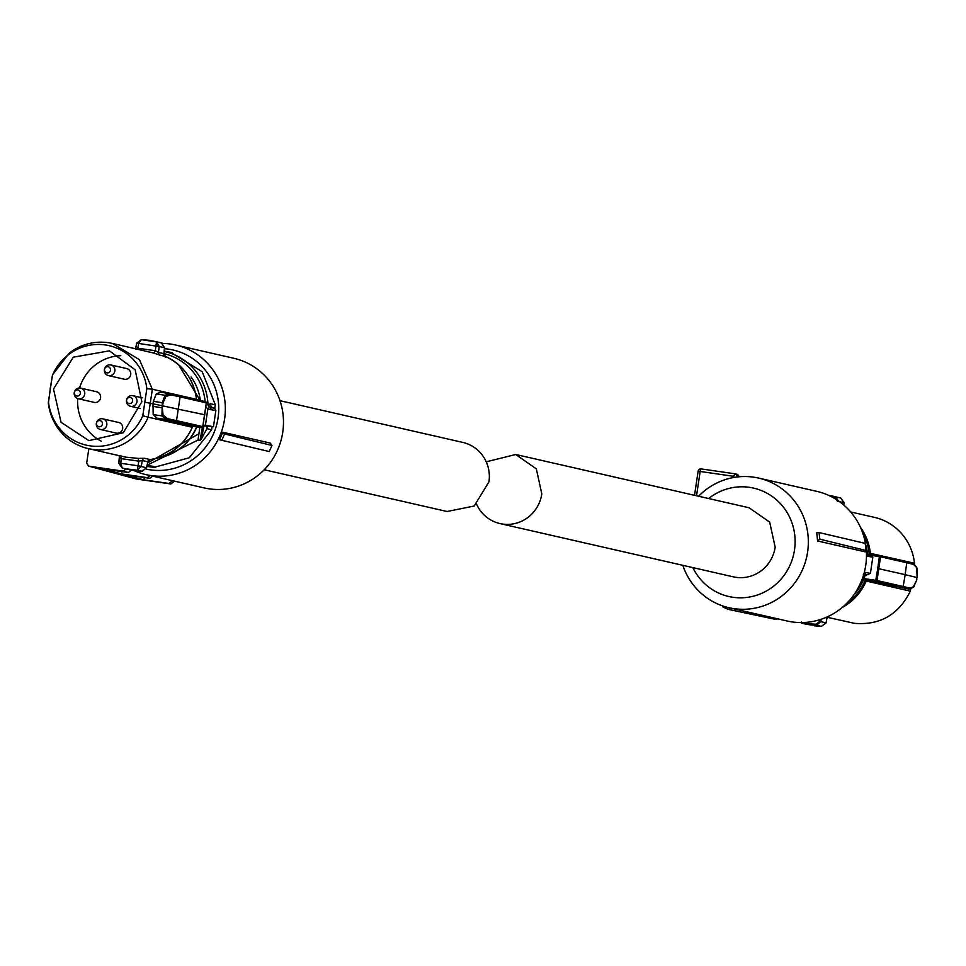 <?xml version="1.0" encoding="UTF-8"?>
<svg xmlns="http://www.w3.org/2000/svg" width="966" height="966" viewBox="0 0 966 966"><rect width="100%" height="100%" fill="white"/><g stroke="black" fill="none" stroke-linecap="round" stroke-linejoin="round"><path stroke-width="1.45" d="M102.456 424.002A3.115 3.019 102.9 0 1 99.112 426.767A3.115 3.019 102.9 0 1 96.467 423.35A3.115 3.019 102.9 0 1 99.824 420.584A3.115 3.019 102.9 0 1 102.456 424.002M106.828 424.726A5.446 5.277 102.9 0 1 100.367 429.472A5.446 5.277 102.9 0 1 96.322 423.591A5.446 5.277 102.9 0 1 102.794 418.846A5.446 5.277 102.9 0 1 106.828 424.726M102.794 418.846L118.649 422.468A5.446 5.277 102.9 0 1 122.682 428.349A5.446 5.277 102.9 0 1 116.222 433.094L100.367 429.472M132.62 400.83A3.115 3.019 102.9 0 1 129.263 403.595A3.115 3.019 102.9 0 1 126.618 400.178A3.115 3.019 102.9 0 1 129.975 397.412A3.115 3.019 102.9 0 1 132.62 400.83M136.979 401.554A5.446 5.277 102.9 0 1 130.519 406.3A5.446 5.277 102.9 0 1 126.486 400.419A5.446 5.277 102.9 0 1 132.946 395.674A5.446 5.277 102.9 0 1 136.979 401.554M110.522 370.111A3.115 3.019 102.9 0 1 107.166 372.876A3.115 3.019 102.9 0 1 104.521 369.459A3.115 3.019 102.9 0 1 107.878 366.694A3.115 3.019 102.9 0 1 110.522 370.111M114.882 370.835A5.446 5.277 102.9 0 1 108.421 375.581A5.446 5.277 102.9 0 1 104.376 369.7A5.446 5.277 102.9 0 1 110.849 364.955A5.446 5.277 102.9 0 1 114.882 370.835M110.849 364.955L126.703 368.577A5.446 5.277 102.9 0 1 130.736 374.446A5.446 5.277 102.9 0 1 124.276 379.203L108.421 375.581M80.359 393.283A3.115 3.019 102.9 0 1 77.002 396.048A3.115 3.019 102.9 0 1 74.358 392.631A3.115 3.019 102.9 0 1 77.715 389.866A3.115 3.019 102.9 0 1 80.359 393.283M84.73 394.007A5.446 5.277 102.9 0 1 78.258 398.753A5.446 5.277 102.9 0 1 74.225 392.872A5.446 5.277 102.9 0 1 80.685 388.127A5.446 5.277 102.9 0 1 84.73 394.007M80.685 388.127L96.54 391.749A5.446 5.277 102.9 0 1 100.585 397.63A5.446 5.277 102.9 0 1 94.125 402.375L78.258 398.753M162.059 343.171L163.363 343.449M162.529 343.437A66.497 64.408 102.9 0 1 175.631 344.995A66.497 64.408 102.9 0 1 224.595 419.027A66.497 64.408 102.9 0 1 146.035 474.644A66.497 64.408 102.9 0 1 134.153 470.635M175.631 344.995L233.772 358.265A66.497 64.408 102.9 0 1 282.736 432.297A66.497 64.408 102.9 0 1 204.176 487.915L146.035 474.644M222.687 432.225L270.251 443.08L271.953 445.447L269.272 451.569L219.487 439.735A66.497 64.408 102.9 0 0 222.687 432.225L224.498 433.951L271.953 445.447M164.425 348.714A61.039 59.119 102.9 0 1 218.05 417.964A61.039 59.119 102.9 0 1 146.071 469.065M126.051 468.969L123.225 471.142L128.297 472.507L101.889 468.703L121.607 473.932L121.945 471.589M131.364 470.152L128.297 472.507M121.607 473.932L147.327 477.639L150.044 475.562M147.327 477.639L149.863 478.327L152.688 476.166M172.503 480.682L168.893 483.459L143.946 479.861L124.228 474.632L149.863 478.327M143.946 479.861L144.296 477.518M168.893 483.459L170.801 483.966L174.484 481.14M170.994 483.821L136.472 479.015A2.729 2.644 105.1 0 1 135.868 478.858M224.498 433.951A68.139 66.002 102.9 0 1 221.637 440.532M123.225 471.142L88.884 466.192L136.46 479.015L170.789 483.966M136.484 479.015A2.729 0.676 -81.8 0 1 136.472 479.015L136.46 479.015A2.729 2.729 0 0 1 136.158 478.955L88.582 466.119L86.674 463.112L88.824 448.719M206.108 404.404L207.98 404.428A57.634 55.823 102.9 0 0 164.945 351.636L164.16 351.467A57.634 55.823 102.9 0 1 164.945 351.636L168.905 352.542A57.634 55.823 102.9 0 1 169.787 352.759L172.431 353.363L202.196 371.729L215.309 404.863L214.79 408.328M202.993 425.221L204.104 425.426L201.302 439.168L206.941 428.687L211.59 429.749L212.061 426.586M211.59 429.749L189.336 457.763L155.454 466.964M147.001 465.636L152.833 466.228L155.393 467.375A58.177 56.354 102.9 0 1 150.128 466.868A58.177 56.354 102.9 0 1 146.868 466.3M210.793 407.495L210.999 409.693L207.883 408.811L209.501 407.06L210.793 407.495L209.501 407.06A3.272 3.164 102.9 0 1 207.98 404.428L210.093 404.911A57.634 55.823 102.9 0 0 210.02 403.655L210.081 404.983L210.02 403.655L215.309 404.863M169.787 352.759L169.871 352.216A58.177 56.354 -77.1 0 0 169.026 352.01A58.177 56.354 -77.1 0 0 164.679 351.201A58.177 56.354 -77.1 0 0 164.196 351.141M169.026 352.01L171.67 352.614A58.177 56.354 102.9 0 1 172.516 352.819L169.871 352.216M201.302 439.168L200.022 440.484L198.03 440.025L199.829 427.274M205.83 406.505A5.446 5.277 102.9 0 0 207.883 408.811L205.396 425.39C214.549 426.791 215.611 427.032 208.571 426.115L207.231 425.946L206.941 428.687M146.892 466.18A58.177 56.354 -77.1 0 0 147.484 466.264A58.177 56.354 -77.1 0 0 152.749 466.771L155.393 467.375M210.479 407.435L211.687 407.58M205.396 425.39L203.017 425.04M191.051 376.957A50.691 49.097 102.9 0 1 200.348 400.492M196.847 426.851A50.691 49.097 102.9 0 1 173.795 452.535M160.416 457.365A50.691 49.097 102.9 0 1 159.076 457.618M207.255 426.465L203.283 425.294M210.805 407.507L214.79 408.328L215.877 410.55L213.45 426.718L208.571 426.115M178.577 364.725L200.107 400.443M196.569 426.815A51.234 49.616 102.9 0 1 160.972 457.449L160.163 457.256M160.03 457.304L160.972 457.449M137.74 349.209L137.788 348.195L155.333 350.73L153.872 353.085L160.03 355.21A2.729 2.644 102.9 0 1 158.46 352.421L163.918 353.665L164.486 347.591L161.382 342.918A65.398 63.345 -77.1 0 0 158.786 342.266L161.382 342.918L156.552 341.819L155.912 346.082L136.774 343.147L141.459 339.634L149.078 340.261L156.564 341.819L159.221 346.383L156.057 345.514M163.918 353.665L163.169 353.532L165.415 357.444M166.249 419.558L156.927 418.109L192.476 426.223L201.52 427.515L166.249 419.558L161.926 415.899L162.312 402.713L153.34 401.325L153.014 403.824L204.72 414.764L204.019 414.692L204.72 414.764L206.265 402.858L180.087 396.881L176.536 420.633L202.715 426.61A1.087 1.051 -77.1 0 1 201.52 427.515L202.027 426.525L201.52 427.515L192.476 426.223L192.319 427.262L148.16 417.179A53.951 52.261 102.9 0 1 131.267 439.011A53.951 52.261 102.9 0 1 92.35 449.359A53.951 52.261 102.9 0 1 88.304 448.61A53.951 52.261 102.9 0 1 48.3 402.762L52.478 374.832L69.371 353.001C81.084 344.27 94.064 340.817 108.289 342.652L112.322 343.401L139.478 359.702L152.338 389.25L196.496 399.32A53.951 52.261 -77.1 0 0 165.548 356.466C183.347 364.991 193.671 379.276 196.521 399.32L196.364 400.359M192.319 427.262L191.642 427.057L192.319 427.262A53.951 52.261 -77.1 0 1 175.414 449.093A53.951 52.261 -77.1 0 1 150.141 459.562L146.989 461.736L147.762 461.772L146.53 467.737L142.183 471.323L137.365 470.213L141.265 466.53L146.53 467.737M141.108 339.634L136.774 343.147L138.73 343.015L141.459 339.634M146.844 388.658L152.338 389.25L148.16 417.179L142.787 415.754L146.844 388.658A51.041 49.435 102.9 0 0 105.222 344.934A51.041 49.435 102.9 0 0 52.562 375.05L52.478 374.832M156.927 418.109L153.171 414.547L153.014 403.824L145.045 402.242M153.34 401.325L156.251 393.911L160.791 392.244L170.113 393.693M147.762 461.772L142.304 460.528L141.302 466.312L138.029 465.781L137.365 470.213L124.856 468.691L122.259 468.039L120.786 463.294L138.029 465.781L138.838 461.168L142.304 460.528A2.729 2.644 102.9 0 1 144.622 458.295L138.138 458.391L138.838 461.168L121.281 458.633L119.458 457.232A2.729 2.644 102.9 0 0 119.168 455.65M122.211 468.027L118.818 463.294L122.259 468.039L129.673 469.79A65.398 63.345 -77.1 0 0 134.564 470.696A65.398 63.345 -77.1 0 0 142.183 471.323L146.566 467.761L147.798 461.808L150.141 459.562C169.69 456.423 183.745 445.664 192.343 427.286L192.536 426.187M155.333 350.73L158.46 352.421L159.185 346.613L155.912 346.082L155.333 350.73M135.614 349.124L137.788 348.195L138.73 343.015M136.713 343.015L135.687 348.738M163.061 402.834L162.312 402.713L165.005 395.263L165.838 396.458L163.061 402.834L162.312 407.833L163.061 415.006L167.468 418.652L176.536 420.633L175.341 421.538M171.018 394.901L170.221 393.705L179.278 395.686L180.087 396.881L171.018 394.901L165.838 396.458M206.265 402.858A1.087 1.051 -77.1 0 0 205.468 401.663L179.278 395.686M166.357 419.57L167.468 418.652M142.787 415.754A51.041 49.435 102.9 0 1 90.128 445.869A51.041 49.435 102.9 0 1 48.517 402.146L48.3 402.762M119.047 455.626L119.458 457.232M121.426 455.976L120.786 463.294L118.721 463.378M137.993 466.373L141.302 466.312M119.446 457.341L118.818 463.294L120.665 463.861M52.562 375.05L50.147 388.767M50.304 388.561L48.517 402.146M141.857 401.784L123.286 432.732L88.908 440.629L61.039 422.287L53.504 389.02L73.319 357.179L109.399 350.851L135.155 369.809L141.857 401.784M153.171 414.547L161.926 415.899L163.061 415.006M77.678 398.584A45.221 43.796 -77.1 0 0 101.273 441.196M120.786 355.705A45.221 43.796 -77.1 0 0 79.574 387.994M264.225 469.766L447.101 511.509L474.197 506.015L488.953 481.865A35.428 34.317 -77.1 0 0 462.859 442.428L279.995 400.685M730.272 608.012L728.449 609.401A68.984 66.811 102.9 0 1 722.544 606.733L722.858 605.984M778.342 618.482L776.121 619.508L728.449 609.401M682.817 565.315A66.497 64.408 -77.1 0 0 729.04 607.735L787.181 621.005A66.497 64.408 -77.1 0 0 865.729 565.388A66.497 64.408 -77.1 0 0 816.777 491.356L758.636 478.085A66.497 64.408 -77.1 0 0 698.587 496.246M729.04 607.735A66.497 64.408 -77.1 0 0 807.588 552.105A66.497 64.408 -77.1 0 0 758.636 478.085M865.089 551.815L817.526 540.96A66.497 64.408 -77.1 0 0 816.656 532.858L819.071 532.556L819.844 539.173L865.947 550.475L865.089 551.815M708.621 498.528A55.593 53.842 102.9 0 1 768.815 494.242A55.593 53.842 102.9 0 1 794.499 550.004A55.593 53.842 102.9 0 1 749.423 597.036A55.593 53.842 102.9 0 1 692.851 567.61M739.292 476.757L737.613 474.415L735.573 473.883L737.746 476.914M734.232 477.397L733.423 476.274L735.573 473.883L701.219 468.921A2.729 0.676 -81.8 0 1 701.231 468.921M817.526 540.96L819.844 539.173M865.947 550.475A68.139 66.002 -77.1 0 0 865.138 543.363L819.071 532.556M863.314 574.649L864.679 574.601L865.536 572.488L870.402 573.345L866.574 575.036L864.679 574.601L866.611 575.036M857.953 588.379L863.278 577.221L865.536 575.108M864.316 572.355L865.536 572.488M870.402 573.345L872.817 557.177L866.478 556.102M863.64 576.473L864.727 576.726L864.956 575.325M854.149 594.488A51.234 49.616 -77.1 0 0 864.727 576.726M865.596 544.305A51.234 49.616 102.9 0 1 867.661 556.271M819.76 619.737L819.47 621.5L816.306 624.205A64.408 62.379 102.9 0 1 808.808 623.601A64.408 62.379 102.9 0 1 803.265 622.527M827.21 617.286L854.524 623.348C879.978 625.425 898.585 614.702 910.346 591.168L864.981 580.759L865.307 578.803L875.788 580.337L877.744 568.479L879.338 556.585L868.857 555.052L869.122 553.083L914.512 563.238A53.951 52.261 -77.1 0 0 904.719 537.555A53.951 52.261 -77.1 0 0 874.508 517.39L850.672 511.956M831.931 496.959A64.408 62.379 102.9 0 1 835.204 497.756L837.45 501.245M801.442 623.082L804.026 623.734A65.398 63.345 102.9 0 1 801.442 623.082L801.442 622.056M819.47 621.5L820.774 621.645L816.536 625.256A65.398 63.345 102.9 0 1 808.916 624.64A65.398 63.345 102.9 0 1 804.026 623.734L821.692 626.366M865.307 578.803L866.357 580.059L908.861 589.079L875.8 581.447L866.369 580.059L866.188 581.085A53.951 52.261 102.9 0 1 842.135 607.554M875.788 580.337L875.8 581.447A1.087 1.051 102.9 0 0 877.007 580.53L875.788 580.337M877.744 568.479L905.166 574.661L906.736 562.755L880.557 556.778L877.007 580.53L903.186 586.507L905.166 574.661L917.132 577.559L916.927 567.911L913.607 564.422L906.736 562.755L905.927 561.56L879.748 555.583A1.087 1.051 102.9 0 1 880.557 556.778L879.338 556.585L879.676 555.571L879.338 556.585M860.452 527.327A53.951 52.261 102.9 0 1 860.561 527.472A53.951 52.261 102.9 0 1 870.354 553.156L870.221 554.194L879.664 555.571A1.087 1.051 102.9 0 1 879.748 555.583A1.087 1.087 0 0 0 879.664 555.571L870.233 554.194L868.857 555.052M835.204 497.756L835.723 496.862L838.73 501.511M821.16 619.291L820.774 621.645L826.051 622.853L821.366 626.366L825.99 623.082M910.346 591.168L910.793 588.427M914.343 564.591L914.512 563.238M840.649 497.985L844.091 502.622L839.575 501.704M828.659 495.365A65.398 63.345 102.9 0 1 833.139 496.21A65.398 63.345 102.9 0 1 835.723 496.862L840.553 497.961L844.006 502.706L843.765 505.013M840.239 497.876L828.248 495.304M827.174 617.045L826.087 622.696M826.099 622.635L827.198 616.924M908.958 589.091L910.057 588.173L908.861 589.079M916.71 580.047L916.819 577.535L916.734 580.059L913.075 587.376L914.15 586.459L910.057 588.173L903.186 586.507L901.978 587.413M906.036 561.596L912.822 563.226L913.607 564.422L912.822 563.226L905.939 561.572M844.018 502.537L843.837 505.073M916.154 566.74L916.927 567.911L916.154 566.74M499.953 523.572A35.428 34.317 102.9 0 0 541.805 493.94L536.335 468.86L515.723 454.491L749.073 507.766L769.685 522.123L775.167 547.203A35.428 34.317 102.9 0 1 733.315 576.847L499.953 523.572A35.428 34.317 102.9 0 1 476.576 504.18M515.723 454.491L486.236 461.82M121.644 456.507L120.979 456.061M198.03 440.025L147.086 465.214M164.522 347.579L163.954 353.653A55.46 53.71 102.9 0 1 205.13 401.59M211.614 407.543A3.272 3.164 102.9 0 1 210.093 404.911L212.472 407.894M210.081 404.983L210.105 403.933M147.556 462.98L198.585 433.988M202.413 427.238L200.022 440.484M204.104 425.426L208.233 426.066M215.877 410.55L210.999 409.693M201.52 427.515A1.087 1.087 0 0 0 202.751 426.622L206.301 402.858A1.087 1.087 0 0 0 205.468 401.663A1.087 1.051 -77.1 0 0 205.384 401.651L179.362 395.71M142.485 470.382L142.183 471.323L129.673 469.79M160.03 355.21L165.548 356.466L163.954 353.653M153.872 353.085L112.322 343.401M164.486 347.591L159.185 346.613M170.27 393.717L179.205 395.674M88.304 448.61L125.64 457.135L138.138 458.391M144.622 458.295L150.141 459.562M170.221 393.705L165.005 395.263L156.251 393.911M152.604 406.312L162.312 407.833M733.423 476.274L700.169 471.468L696.534 495.775M700.169 471.468A2.729 0.676 -81.8 0 1 701.219 468.921A2.729 2.729 0 0 0 698.128 471.215L700.169 471.468M858.629 587.123A57.634 55.823 -77.1 0 0 863.206 577.209L862.892 577.137M863.278 577.221L863.206 577.209A3.272 3.164 -77.1 0 1 865.427 575.132M864.981 580.759A52.961 51.295 102.9 0 1 846.784 603.303M862.795 533.172A52.961 51.295 102.9 0 1 869.122 553.083M816.306 624.205L816.536 625.256L821.366 626.366M879.833 555.607L905.842 561.548M913.329 563.528L916.662 567.03L917.157 577.559M142.28 397.799L132.946 395.674M140.336 408.533L130.519 406.3M170.91 483.942L174.544 481.153M196.388 400.431L196.521 399.356M202.751 426.622L204.744 414.776M158.786 342.266L141.314 339.634M136.641 343.316L135.602 348.714M119.373 457.232L118.746 463.064M694.53 495.317L698.128 471.215M821.498 626.366L814.531 625.847M916.734 580.059L913.522 587.292L909.404 589.006"/></g></svg>
